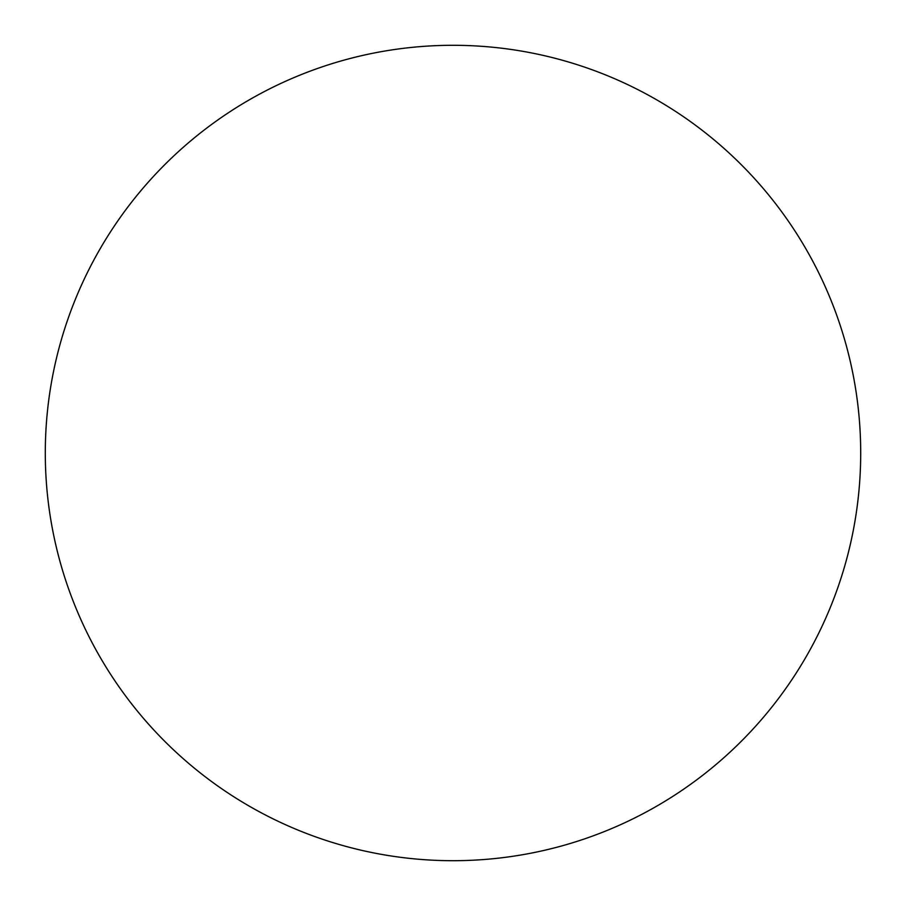 <?xml version="1.0" encoding="UTF-8"?>
<svg xmlns="http://www.w3.org/2000/svg" width="906" height="906" viewBox="0 0 906 906"><rect width="100%" height="100%" fill="white"/><g stroke="black" fill="none" stroke-linecap="round" stroke-linejoin="round"><path stroke-width="1.36" d="M453 860.7A407.7 407.7 0 0 0 860.7 453A407.7 407.7 0 0 0 453 45.3A407.7 407.7 0 0 0 45.3 453A407.7 407.7 0 0 0 453 860.7"/></g></svg>
